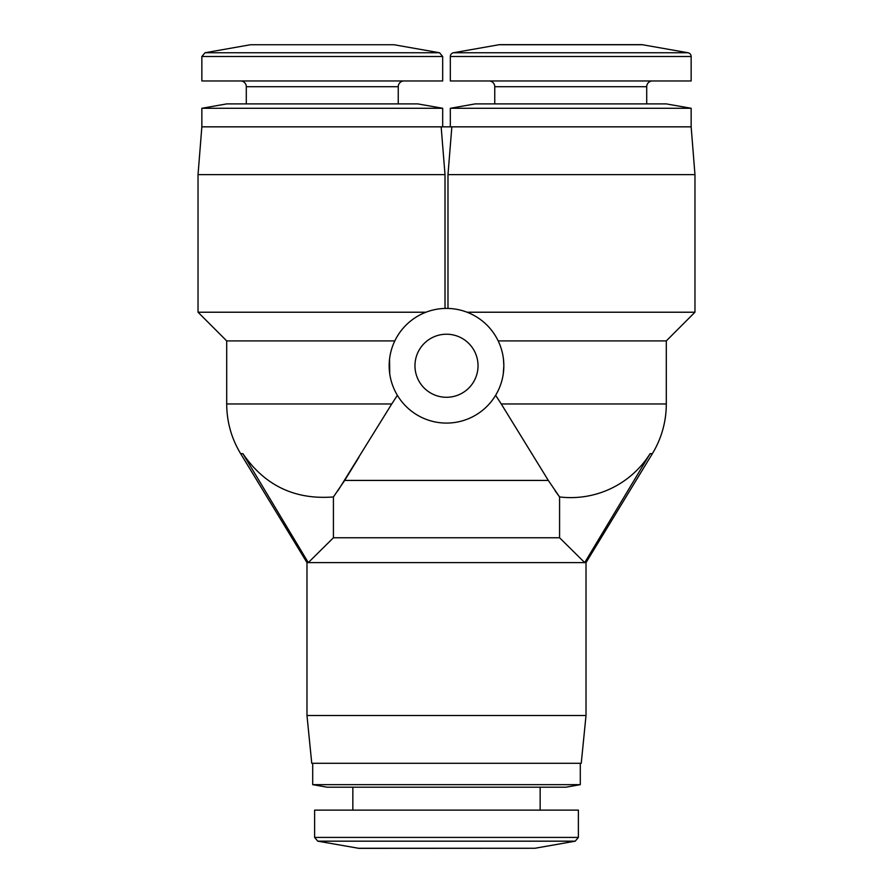 <?xml version="1.0" encoding="UTF-8"?>
<svg xmlns="http://www.w3.org/2000/svg" width="893" height="893" viewBox="0 0 893 893"><rect width="100%" height="100%" fill="white"/><g stroke="black" fill="none" stroke-linecap="round" stroke-linejoin="round"><path stroke-width="1.34" d="M534.996 848.261L575.226 841.173L317.774 841.173L358.997 848.35L534.996 848.261L358.004 848.261M314.615 837.411L578.385 837.411L578.385 810.13L314.615 810.13L314.615 837.411L317.774 841.173M499.957 44.65A5.738 5.738 0 0 0 498.964 44.739L453.477 52.754A3.818 3.818 0 0 0 450.318 56.516L691.149 56.516A3.818 3.818 0 0 0 687.99 52.754L642.502 44.739A5.738 5.738 0 0 0 641.509 44.65L499.957 44.65M439.523 52.754L394.036 44.739L250.498 44.739L205.01 52.754L439.523 52.754L442.682 56.516L442.682 80.962L201.851 80.962L201.851 56.516L442.682 56.516M540.153 810.13L540.153 787.191M352.847 810.13L352.847 787.191M450.318 56.516L450.318 80.962L691.149 80.962L691.149 56.516M312.706 784.657L580.294 784.657L565.961 787.191L327.039 787.191L312.706 784.657L312.706 763.292M580.294 784.657L580.294 763.292M489.029 80.962A5.738 5.738 0 0 1 494.755 86.699L646.711 86.699A5.738 5.738 0 0 1 652.437 80.962M240.563 80.962A5.738 5.738 0 0 1 246.289 86.699L398.245 86.699A5.738 5.738 0 0 1 403.971 80.962M646.711 103.901L646.711 86.699M494.755 103.901L494.755 86.699M398.245 103.901L398.245 86.699M246.289 103.901L246.289 86.699M306.98 715.516L586.02 715.516L581.243 763.292L311.757 763.292L306.98 715.516L306.98 562.612L308.286 562.612L242.907 453.677C264.674 485.535 294.846 499.957 333.424 496.943L333.424 537.765L308.286 562.612L586.02 562.612L584.714 562.612L559.576 537.765L333.424 537.765M586.02 715.516L586.02 562.612L652.359 453.677A95.562 95.562 0 0 0 666.301 403.971L501.263 403.971L548.313 480.423L344.687 480.423L333.424 496.943M475.165 103.901L666.301 103.901L691.149 108.276L450.318 108.276L475.165 103.901M226.699 103.901L417.835 103.901L442.682 108.276L201.851 108.276L226.699 103.901M201.851 108.276L201.851 126.839L691.149 126.839L691.149 108.276M450.318 126.839L450.318 108.276M442.682 126.839L442.682 108.276M691.149 126.839L694.966 174.615L447.985 174.615L447.985 308.431M337.967 490.659L391.737 403.971L226.699 403.971L226.699 340.903L198.034 312.226L198.034 174.615L445.015 174.615L441.153 126.839M391.737 403.971L397.374 395.309L391.737 403.971M389.75 373.921L389.538 359.142M503.25 373.921L503.842 365.75A57.342 57.342 0 0 1 446.5 423.081A57.342 57.342 0 0 1 389.158 365.75A57.342 57.342 0 0 1 446.5 308.409A57.342 57.342 0 0 1 503.842 365.75L503.462 359.142M414.966 365.75A31.534 31.534 0 0 0 446.5 397.285A31.534 31.534 0 0 0 478.034 365.75A31.534 31.534 0 0 0 446.5 334.216A31.534 31.534 0 0 0 414.966 365.75M584.714 562.612L650.093 453.677L652.359 453.677M559.576 537.765L559.576 496.943L548.313 480.423M555.033 490.659L559.576 496.943A93.631 93.631 0 0 0 650.093 453.677M451.847 126.839L447.985 174.615M226.699 403.971C226.789 421.797 231.432 438.363 240.641 453.677L242.907 453.677M358.807 457.473L344.687 480.423M495.626 395.309L501.263 403.971L495.626 395.309M467.084 312.226L694.966 312.226L694.966 174.615M445.015 174.615L445.015 308.431M198.034 312.226L425.916 312.226M394.829 340.903L226.699 340.903M666.301 403.971L666.301 340.903L498.171 340.903M498.964 44.739L642.502 44.739M453.477 52.754L687.99 52.754M250.498 44.739L394.036 44.739M205.01 52.754L201.851 56.516M578.385 837.411L575.226 841.173M201.851 126.839L198.034 174.615M240.641 453.677L306.98 562.612M666.301 340.903L694.966 312.226"/></g></svg>
